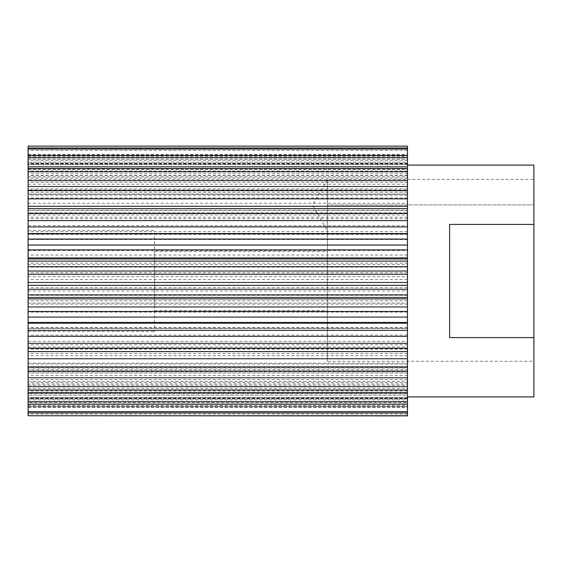 <?xml version="1.0" encoding="UTF-8"?>
<svg xmlns="http://www.w3.org/2000/svg" width="562" height="562" viewBox="0 0 562 562"><rect width="100%" height="100%" fill="white"/><g stroke="black" fill="none" stroke-linecap="round" stroke-linejoin="round"><path stroke-width="0.42" stroke-dasharray="2.81 2.11" d="M327.365 361.296L327.365 179.418L327.365 204.933L533.9 204.933L533.9 361.296L533.9 179.418L533.9 204.933L327.365 204.933L327.365 361.296L533.9 361.296M327.365 227.694L327.365 230.849L312.521 205.13L327.365 179.418L533.9 179.418M28.1 415.88L28.1 146.12M28.1 407.134L28.1 397.474L28.1 407.134L407.45 407.134L407.45 398.521L28.1 398.521M28.1 402.518L28.1 390.969L28.1 402.518L407.45 402.518L407.45 393.688L28.1 393.688M28.1 383.937L28.1 389.993L28.1 379.659L28.1 383.937L407.45 383.937L407.45 379.659L407.45 389.993L407.45 383.937M28.1 369.684L28.1 364.036L28.1 369.684L407.45 369.684L407.45 364.036L407.45 369.684M28.1 344.78L28.1 348.25L28.1 344.78L407.45 344.78L407.45 348.25L407.45 344.78M28.1 322.743L28.1 323.164L28.1 322.743L407.45 322.743L407.45 323.164L407.45 322.743M28.1 234.347L28.1 233.532L28.1 234.347L407.45 234.347L407.45 233.532L407.45 234.347M28.1 210.202L28.1 212.822L28.1 210.202L407.45 210.202L407.45 212.822L28.1 212.822M28.1 189.963L28.1 194.283L28.1 189.963L407.45 189.963L407.45 194.283L28.1 194.283M28.1 173.707L28.1 179.538L28.1 173.707L407.45 173.707L407.45 179.538L28.1 179.538M28.1 162.137L28.1 169.218L28.1 162.137L407.45 162.137L407.45 169.218L28.1 169.218M28.1 155.765L28.1 163.788L28.1 155.765L407.45 155.765L407.45 163.788L28.1 163.788M28.1 325.391L28.1 230.42L28.1 325.391M154.55 236.609L154.55 331.58L154.55 236.609M154.55 306.894L154.55 251.495L154.55 306.894M327.365 306.894L327.365 251.495L327.365 306.894M28.1 238.836L407.45 238.836L407.45 244.913L28.1 244.913M407.45 239.524L28.1 239.524M28.1 225.664L407.45 225.664L407.45 238.836M407.45 239.257L28.1 239.257M407.45 231.656L28.1 231.656M28.1 214.972L407.45 214.972L407.45 213.75L407.45 225.664M407.45 218.674L28.1 218.674M407.45 213.75L28.1 213.75M28.1 203.233L407.45 203.233L407.45 214.972M407.45 217.22L28.1 217.22M407.45 210.448L28.1 210.448M28.1 193.995L407.45 193.995L407.45 190.911L407.45 203.233M407.45 195.169L28.1 195.169M407.45 190.911L28.1 190.911M28.1 184.203L407.45 184.203L407.45 193.995M407.45 197.965L28.1 197.965M407.45 192.316L28.1 192.316M28.1 176.819L407.45 176.819L407.45 172.007L407.45 184.203M407.45 175.414L28.1 175.414M407.45 172.007L28.1 172.007M28.1 169.401L407.45 169.401L407.45 176.819M407.45 182.341L28.1 182.341M407.45 178.063L28.1 178.063M28.1 164.195L407.45 164.195L407.45 157.873L407.45 169.401M407.45 160.268L28.1 160.268M407.45 157.873L28.1 157.873M28.1 159.482L407.45 159.482L407.45 171.031L407.45 164.195M407.45 171.031L28.1 171.031M407.45 168.312L28.1 168.312M28.1 156.679L407.45 156.679L407.45 149.113L407.45 159.482M407.45 150.405L28.1 150.405M407.45 149.113L28.1 149.113M28.1 154.866L407.45 154.866L407.45 164.525L407.45 156.679M407.45 164.525L28.1 164.525M407.45 163.479L28.1 163.479M407.45 146.12L407.45 154.866M407.45 146.246L28.1 146.246M28.1 154.592L407.45 154.592L407.45 147.975L407.45 155.765M407.45 163.788L407.45 154.592M407.45 163.113L28.1 163.113M28.1 158.034L407.45 158.034L407.45 155.519L407.45 162.137M407.45 169.218L407.45 158.034M407.45 166.851L28.1 166.851M407.45 179.538L407.45 173.707M407.45 175.576L28.1 175.576M407.45 194.283L407.45 189.963M407.45 188.909L28.1 188.909M407.45 212.822L407.45 210.202M28.1 347.028L407.45 347.028M28.1 368.005L407.45 368.005M407.45 364.036L28.1 364.036M28.1 385.181L407.45 385.181M407.45 379.659L28.1 379.659M28.1 397.805L407.45 397.805L407.45 402.518M407.45 393.688L407.45 397.805M407.45 390.969L28.1 390.969M28.1 405.321L407.45 405.321L407.45 412.887L407.45 407.134M407.45 398.521L407.45 405.321M407.45 397.474L28.1 397.474M28.1 407.408L407.45 407.408L407.45 415.88M28.1 406.235L407.45 406.235L407.45 398.212L407.45 407.408M407.45 398.887L28.1 398.887M407.45 398.212L28.1 398.212M28.1 403.966L407.45 403.966L407.45 414.025L407.45 406.235M407.45 414.025L28.1 414.025M407.45 412.979L28.1 412.979M28.1 399.863L407.45 399.863L407.45 392.782L407.45 403.966M28.1 388.293L407.45 388.293L407.45 395.156L28.1 395.149L407.45 395.156L407.45 404.31L28.1 404.31M407.45 392.782L28.1 392.782M407.45 404.31L407.45 399.863M407.45 406.481L28.1 406.481M407.45 386.424L28.1 386.424M407.45 382.462L28.1 382.462M28.1 381.352L407.45 381.352L407.45 388.293M407.45 393.449L28.1 393.449M407.45 390.246L28.1 390.246M28.1 372.037L407.45 372.037L407.45 367.717L407.45 381.352M407.45 373.091L28.1 373.091M407.45 367.717L28.1 367.717M28.1 363.164L407.45 363.164L407.45 372.037M407.45 375.507L28.1 375.507M407.45 371.412L28.1 371.412M28.1 351.798L407.45 351.798L407.45 349.178L407.45 363.164M407.45 355.732L28.1 355.732M407.45 349.178L28.1 349.178M28.1 341.38L407.45 341.38L407.45 351.798M407.45 353.435L28.1 353.435M407.45 348.63L28.1 348.63M28.1 328.468L407.45 328.468L407.45 327.653L407.45 341.38M407.45 335.107L28.1 335.107M407.45 327.653L28.1 327.653M28.1 316.961L407.45 316.961L407.45 328.468M407.45 328.194L28.1 328.194M407.45 322.89L28.1 322.89M28.1 303.066L407.45 303.066L407.45 316.961M407.45 312.114L28.1 312.114M407.45 304.098L28.1 304.098M28.1 290.976L407.45 290.976L407.45 303.066M407.45 300.888L28.1 300.888M407.45 295.317L28.1 295.317M28.1 276.694L407.45 276.694L407.45 290.976M407.45 287.765L28.1 287.765M407.45 279.532L28.1 279.532M28.1 264.547L407.45 264.547L407.45 276.694M407.45 272.718L28.1 272.718M407.45 267.119L28.1 267.119M28.1 250.512L407.45 250.512L407.45 264.547M407.45 263.121L28.1 263.121M407.45 255.029L28.1 255.029M407.45 244.913L407.45 250.512M407.45 396.913L407.45 165.088L407.45 396.913M533.9 396.913L533.9 337.586L449.6 337.586L449.6 224.414L533.9 224.414L533.9 165.088M533.9 224.414L533.9 337.586M449.6 224.414L449.6 337.586L449.6 224.414M28.1 331.58L154.55 331.58M28.1 230.42L154.55 230.42M154.55 251.495L327.365 251.495M154.55 310.505L327.365 310.505"/><path stroke-width="0.84" d="M28.1 415.754L407.45 415.88L407.45 412.887L28.1 412.887L28.1 415.754L407.45 415.754M28.1 166.844L407.45 166.844L407.45 146.12L28.1 146.12L28.1 412.887M407.45 147.975L28.1 147.975M407.45 149.021L28.1 149.021M407.45 155.519L28.1 155.519M407.45 157.69L28.1 157.69M28.1 180.648L407.45 180.648L407.45 166.844M407.45 168.551L28.1 168.551M407.45 171.754L28.1 171.754M28.1 198.836L407.45 198.836L407.45 180.648M407.45 186.493L28.1 186.493M407.45 190.588L28.1 190.588M28.1 220.62L407.45 220.62L407.45 198.836M407.45 206.268L28.1 206.268M407.45 208.565L28.1 208.565M407.45 213.37L28.1 213.37M28.1 233.532L407.45 233.532L407.45 220.62M407.45 226.893L28.1 226.893M28.1 245.039L407.45 245.039L407.45 233.532M407.45 233.806L28.1 233.806M407.45 239.11L28.1 239.11M28.1 258.934L407.45 258.934L407.45 245.039M407.45 249.886L28.1 249.886M407.45 257.902L28.1 257.902M28.1 271.024L407.45 271.024L407.45 258.934M407.45 261.112L28.1 261.112M407.45 266.683L28.1 266.683M28.1 285.306L407.45 285.306L407.45 271.024M407.45 274.235L28.1 274.235M407.45 282.468L28.1 282.468M28.1 297.453L407.45 297.453L407.45 285.306M407.45 289.282L28.1 289.282M407.45 294.881L28.1 294.881M28.1 311.488L407.45 311.488L407.45 297.453M407.45 298.879L28.1 298.879M407.45 306.971L28.1 306.971M28.1 323.164L407.45 323.164L407.45 311.488M407.45 317.087L28.1 317.087M407.45 322.476L28.1 322.476M28.1 336.336L407.45 336.336L407.45 330.344L28.1 330.344M407.45 330.344L407.45 323.164M28.1 358.767L407.45 358.767L407.45 336.336M407.45 343.326L28.1 343.326M407.45 348.25L28.1 348.25M407.45 351.552L28.1 351.552M28.1 377.797L407.45 377.797L407.45 358.767M407.45 366.831L28.1 366.831M407.45 371.089L28.1 371.089M28.1 392.599L407.45 392.599L407.45 377.797M407.45 386.586L28.1 386.586M407.45 389.993L28.1 389.993M407.45 412.887L407.45 392.599M407.45 401.732L28.1 401.732M407.45 404.127L28.1 404.127M407.45 411.595L28.1 411.595M407.45 165.088L533.9 165.088L533.9 396.913L407.45 396.913M533.9 224.414L449.6 224.414L449.6 337.586L533.9 337.586"/></g></svg>
